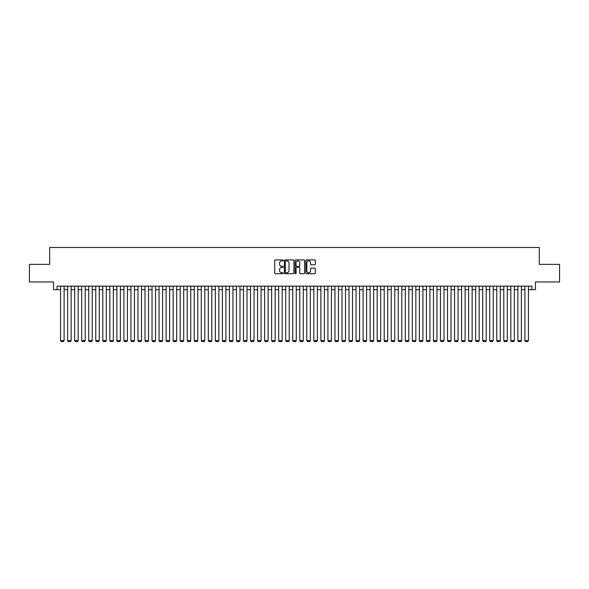 <?xml version="1.0" encoding="UTF-8"?>
<svg xmlns="http://www.w3.org/2000/svg" width="589" height="589" viewBox="0 0 589 589"><rect width="100%" height="100%" fill="white"/><g stroke="black" fill="none" stroke-linecap="round" stroke-linejoin="round"><path stroke-width="0.88" d="M283.243 260.397A0.486 0.486 0 0 0 282.764 259.911L275.424 259.911A0.692 0.692 0 0 0 274.732 260.603L274.732 273.031A0.692 0.692 0 0 0 275.424 273.723L282.764 273.723A0.486 0.486 0 0 0 283.243 273.237A0.486 0.486 0 0 0 282.764 272.759L281.814 272.759A2.209 2.209 0 0 1 279.598 270.542L279.598 269.512A2.209 2.209 0 0 1 281.814 267.303L282.764 267.303A0.486 0.486 0 0 0 283.243 266.817A0.486 0.486 0 0 0 282.764 266.331L281.814 266.331A2.209 2.209 0 0 1 279.598 264.122L279.598 263.084A2.209 2.209 0 0 1 281.814 260.875L282.764 260.875A0.486 0.486 0 0 0 283.243 260.397M314.681 264.778A0.692 0.692 0 0 0 315.373 264.086L315.373 260.603A0.692 0.692 0 0 0 314.681 259.911L306.53 259.911A0.692 0.692 0 0 0 305.846 260.603L305.846 273.031A0.692 0.692 0 0 0 306.53 273.723L314.681 273.723A0.692 0.692 0 0 0 315.373 273.031L315.373 268.82A0.692 0.692 0 0 0 314.681 268.128L311.191 268.128A0.692 0.692 0 0 0 310.506 268.82L310.506 270.911A1.848 1.848 0 0 1 308.658 272.759A1.848 1.848 0 0 1 306.81 270.911L306.81 262.723A1.848 1.848 0 0 1 308.658 260.875A1.848 1.848 0 0 1 310.506 262.723L310.506 264.086A0.692 0.692 0 0 0 311.191 264.778L314.681 264.778M57.059 289.678L57.059 286.166L531.941 286.166L531.941 289.678L535.453 289.678L535.453 281.94L559.55 281.94L559.55 264.358L539.325 264.358L539.325 247.468L49.675 247.468L49.675 264.358L29.45 264.358L29.45 281.94L53.547 281.94L53.547 289.678L60.579 289.678M293.896 260.603A0.692 0.692 0 0 0 293.204 259.911L285.054 259.911A0.692 0.692 0 0 0 284.369 260.603L284.369 273.031A0.692 0.692 0 0 0 285.054 273.723L293.204 273.723A0.692 0.692 0 0 0 293.896 273.031L293.896 260.603M295.796 259.911L303.946 259.911A0.692 0.692 0 0 1 304.631 260.603L304.631 273.031A0.692 0.692 0 0 1 303.946 273.723L300.456 273.723A0.692 0.692 0 0 1 299.764 273.031L299.764 267.988A0.692 0.692 0 0 0 299.072 267.303L296.76 267.303A0.692 0.692 0 0 0 296.068 267.988L296.068 273.237A0.486 0.486 0 0 1 295.59 273.723A0.486 0.486 0 0 1 295.104 273.237L295.104 260.603A0.692 0.692 0 0 1 295.796 259.911M64.098 289.678L67.617 289.678M71.136 289.678L74.648 289.678M78.168 289.678L81.687 289.678M85.206 289.678L88.718 289.678M92.237 289.678L95.757 289.678M99.276 289.678L102.795 289.678M106.307 289.678L109.826 289.678M113.346 289.678L116.865 289.678M120.377 289.678L123.896 289.678M127.415 289.678L130.935 289.678M134.447 289.678L137.966 289.678M141.485 289.678L145.004 289.678M148.524 289.678L152.036 289.678M155.555 289.678L159.074 289.678M162.593 289.678L166.105 289.678M169.625 289.678L173.144 289.678M176.663 289.678L180.175 289.678M183.694 289.678L187.214 289.678M190.733 289.678L194.252 289.678M197.764 289.678L201.283 289.678M204.803 289.678L208.322 289.678M211.834 289.678L215.353 289.678M218.872 289.678L222.392 289.678M225.904 289.678L229.423 289.678M232.942 289.678L236.461 289.678M239.981 289.678L243.493 289.678M247.012 289.678L250.531 289.678M254.05 289.678L257.562 289.678M261.082 289.678L264.601 289.678M268.12 289.678L271.632 289.678M275.151 289.678L278.671 289.678M282.19 289.678L285.709 289.678M289.221 289.678L292.74 289.678M296.26 289.678L299.779 289.678M303.291 289.678L306.81 289.678M310.329 289.678L313.849 289.678M317.368 289.678L320.88 289.678M324.399 289.678L327.918 289.678M331.438 289.678L334.95 289.678M338.469 289.678L341.988 289.678M345.507 289.678L349.019 289.678M352.539 289.678L356.058 289.678M359.577 289.678L363.096 289.678M366.608 289.678L370.128 289.678M373.647 289.678L377.166 289.678M380.678 289.678L384.197 289.678M387.717 289.678L391.236 289.678M394.748 289.678L398.267 289.678M401.786 289.678L405.306 289.678M408.825 289.678L412.337 289.678M415.856 289.678L419.375 289.678M422.895 289.678L426.407 289.678M429.926 289.678L433.445 289.678M436.964 289.678L440.476 289.678M443.996 289.678L447.515 289.678M451.034 289.678L454.553 289.678M458.065 289.678L461.585 289.678M465.104 289.678L468.623 289.678M472.135 289.678L475.654 289.678M479.174 289.678L482.693 289.678M486.205 289.678L489.724 289.678M493.243 289.678L496.763 289.678M500.282 289.678L503.794 289.678M507.313 289.678L510.832 289.678M514.352 289.678L517.864 289.678M521.383 289.678L524.902 289.678M528.421 289.678L531.941 289.678M285.82 260.875A0.486 0.486 0 0 0 285.334 261.361L285.334 272.273A0.486 0.486 0 0 0 285.82 272.759L286.821 272.759A2.209 2.209 0 0 0 289.03 270.542L289.03 263.084A2.209 2.209 0 0 0 286.821 260.875L285.82 260.875M299.764 262.76A1.848 1.848 0 0 0 297.916 260.912A1.848 1.848 0 0 0 296.068 262.76L296.068 265.639A0.692 0.692 0 0 0 296.76 266.331L299.072 266.331A0.692 0.692 0 0 0 299.764 265.639L299.764 262.76M64.098 286.166L64.098 340.619L60.579 340.619L60.579 286.166M64.098 340.619L63.568 341.532L61.109 341.532L60.579 340.619M71.136 286.166L71.136 340.619L67.617 340.619L67.617 286.166M71.136 340.619L70.606 341.532L68.14 341.532L67.617 340.619M78.168 286.166L78.168 340.619L74.648 340.619L74.648 286.166M78.168 340.619L77.638 341.532L75.178 341.532L74.648 340.619M85.206 286.166L85.206 340.619L81.687 340.619L81.687 286.166M85.206 340.619L84.676 341.532L82.217 341.532L81.687 340.619M92.237 286.166L92.237 340.619L88.718 340.619L88.718 286.166M92.237 340.619L91.715 341.532L89.248 341.532L88.718 340.619M99.276 286.166L99.276 340.619L95.757 340.619L95.757 286.166M99.276 340.619L98.746 341.532L96.287 341.532L95.757 340.619M106.307 286.166L106.307 340.619L102.795 340.619L102.795 286.166M106.307 340.619L105.784 341.532L103.318 341.532L102.795 340.619M113.346 286.166L113.346 340.619L109.826 340.619L109.826 286.166M113.346 340.619L112.816 341.532L110.357 341.532L109.826 340.619M120.377 286.166L120.377 340.619L116.865 340.619L116.865 286.166M120.377 340.619L119.854 341.532L117.388 341.532L116.865 340.619M127.415 286.166L127.415 340.619L123.896 340.619L123.896 286.166M127.415 340.619L126.885 341.532L124.426 341.532L123.896 340.619M134.447 286.166L134.447 340.619L130.935 340.619L130.935 286.166M134.447 340.619L133.924 341.532L131.457 341.532L130.935 340.619M141.485 286.166L141.485 340.619L137.966 340.619L137.966 286.166M141.485 340.619L140.955 341.532L138.496 341.532L137.966 340.619M148.524 286.166L148.524 340.619L145.004 340.619L145.004 286.166M148.524 340.619L147.994 341.532L145.527 341.532L145.004 340.619M155.555 286.166L155.555 340.619L152.036 340.619L152.036 286.166M155.555 340.619L155.025 341.532L152.566 341.532L152.036 340.619M162.593 286.166L162.593 340.619L159.074 340.619L159.074 286.166M162.593 340.619L162.063 341.532L159.604 341.532L159.074 340.619M169.625 286.166L169.625 340.619L166.105 340.619L166.105 286.166M169.625 340.619L169.095 341.532L166.635 341.532L166.105 340.619M176.663 286.166L176.663 340.619L173.144 340.619L173.144 286.166M176.663 340.619L176.133 341.532L173.674 341.532L173.144 340.619M183.694 286.166L183.694 340.619L180.175 340.619L180.175 286.166M183.694 340.619L183.172 341.532L180.705 341.532L180.175 340.619M190.733 286.166L190.733 340.619L187.214 340.619L187.214 286.166M190.733 340.619L190.203 341.532L187.744 341.532L187.214 340.619M197.764 286.166L197.764 340.619L194.252 340.619L194.252 286.166M197.764 340.619L197.241 341.532L194.775 341.532L194.252 340.619M204.803 286.166L204.803 340.619L201.283 340.619L201.283 286.166M204.803 340.619L204.273 341.532L201.813 341.532L201.283 340.619M211.834 286.166L211.834 340.619L208.322 340.619L208.322 286.166M211.834 340.619L211.311 341.532L208.845 341.532L208.322 340.619M218.872 286.166L218.872 340.619L215.353 340.619L215.353 286.166M218.872 340.619L218.342 341.532L215.883 341.532L215.353 340.619M225.904 286.166L225.904 340.619L222.392 340.619L222.392 286.166M225.904 340.619L225.381 341.532L222.914 341.532L222.392 340.619M232.942 286.166L232.942 340.619L229.423 340.619L229.423 286.166M232.942 340.619L232.412 341.532L229.953 341.532L229.423 340.619M239.981 286.166L239.981 340.619L236.461 340.619L236.461 286.166M239.981 340.619L239.451 341.532L236.984 341.532L236.461 340.619M247.012 286.166L247.012 340.619L243.493 340.619L243.493 286.166M247.012 340.619L246.482 341.532L244.023 341.532L243.493 340.619M254.05 286.166L254.05 340.619L250.531 340.619L250.531 286.166M254.05 340.619L253.52 341.532L251.061 341.532L250.531 340.619M261.082 286.166L261.082 340.619L257.562 340.619L257.562 286.166M261.082 340.619L260.559 341.532L258.092 341.532L257.562 340.619M268.12 286.166L268.12 340.619L264.601 340.619L264.601 286.166M268.12 340.619L267.59 341.532L265.131 341.532L264.601 340.619M275.151 286.166L275.151 340.619L271.632 340.619L271.632 286.166M275.151 340.619L274.629 341.532L272.162 341.532L271.632 340.619M282.19 286.166L282.19 340.619L278.671 340.619L278.671 286.166M282.19 340.619L281.66 341.532L279.201 341.532L278.671 340.619M289.221 286.166L289.221 340.619L285.709 340.619L285.709 286.166M289.221 340.619L288.698 341.532L286.232 341.532L285.709 340.619M296.26 286.166L296.26 340.619L292.74 340.619L292.74 286.166M296.26 340.619L295.73 341.532L293.27 341.532L292.74 340.619M303.291 286.166L303.291 340.619L299.779 340.619L299.779 286.166M303.291 340.619L302.768 341.532L300.302 341.532L299.779 340.619M310.329 286.166L310.329 340.619L306.81 340.619L306.81 286.166M310.329 340.619L309.799 341.532L307.34 341.532L306.81 340.619M317.368 286.166L317.368 340.619L313.849 340.619L313.849 286.166M317.368 340.619L316.838 341.532L314.371 341.532L313.849 340.619M324.399 286.166L324.399 340.619L320.88 340.619L320.88 286.166M324.399 340.619L323.869 341.532L321.41 341.532L320.88 340.619M331.438 286.166L331.438 340.619L327.918 340.619L327.918 286.166M331.438 340.619L330.908 341.532L328.441 341.532L327.918 340.619M338.469 286.166L338.469 340.619L334.95 340.619L334.95 286.166M338.469 340.619L337.939 341.532L335.48 341.532L334.95 340.619M345.507 286.166L345.507 340.619L341.988 340.619L341.988 286.166M345.507 340.619L344.977 341.532L342.518 341.532L341.988 340.619M352.539 286.166L352.539 340.619L349.019 340.619L349.019 286.166M352.539 340.619L352.016 341.532L349.549 341.532L349.019 340.619M359.577 286.166L359.577 340.619L356.058 340.619L356.058 286.166M359.577 340.619L359.047 341.532L356.588 341.532L356.058 340.619M366.608 286.166L366.608 340.619L363.096 340.619L363.096 286.166M366.608 340.619L366.086 341.532L363.619 341.532L363.096 340.619M373.647 286.166L373.647 340.619L370.128 340.619L370.128 286.166M373.647 340.619L373.117 341.532L370.658 341.532L370.128 340.619M380.678 286.166L380.678 340.619L377.166 340.619L377.166 286.166M380.678 340.619L380.155 341.532L377.689 341.532L377.166 340.619M387.717 286.166L387.717 340.619L384.197 340.619L384.197 286.166M387.717 340.619L387.187 341.532L384.727 341.532L384.197 340.619M394.748 286.166L394.748 340.619L391.236 340.619L391.236 286.166M394.748 340.619L394.225 341.532L391.759 341.532L391.236 340.619M401.786 286.166L401.786 340.619L398.267 340.619L398.267 286.166M401.786 340.619L401.256 341.532L398.797 341.532L398.267 340.619M408.825 286.166L408.825 340.619L405.306 340.619L405.306 286.166M408.825 340.619L408.295 341.532L405.828 341.532L405.306 340.619M415.856 286.166L415.856 340.619L412.337 340.619L412.337 286.166M415.856 340.619L415.326 341.532L412.867 341.532L412.337 340.619M422.895 286.166L422.895 340.619L419.375 340.619L419.375 286.166M422.895 340.619L422.365 341.532L419.905 341.532L419.375 340.619M429.926 286.166L429.926 340.619L426.407 340.619L426.407 286.166M429.926 340.619L429.396 341.532L426.937 341.532L426.407 340.619M436.964 286.166L436.964 340.619L433.445 340.619L433.445 286.166M436.964 340.619L436.434 341.532L433.975 341.532L433.445 340.619M443.996 286.166L443.996 340.619L440.476 340.619L440.476 286.166M443.996 340.619L443.473 341.532L441.006 341.532L440.476 340.619M451.034 286.166L451.034 340.619L447.515 340.619L447.515 286.166M451.034 340.619L450.504 341.532L448.045 341.532L447.515 340.619M458.065 286.166L458.065 340.619L454.553 340.619L454.553 286.166M458.065 340.619L457.543 341.532L455.076 341.532L454.553 340.619M465.104 286.166L465.104 340.619L461.585 340.619L461.585 286.166M465.104 340.619L464.574 341.532L462.115 341.532L461.585 340.619M472.135 286.166L472.135 340.619L468.623 340.619L468.623 286.166M472.135 340.619L471.612 341.532L469.146 341.532L468.623 340.619M479.174 286.166L479.174 340.619L475.654 340.619L475.654 286.166M479.174 340.619L478.643 341.532L476.184 341.532L475.654 340.619M486.205 286.166L486.205 340.619L482.693 340.619L482.693 286.166M486.205 340.619L485.682 341.532L483.216 341.532L482.693 340.619M493.243 286.166L493.243 340.619L489.724 340.619L489.724 286.166M493.243 340.619L492.713 341.532L490.254 341.532L489.724 340.619M500.282 286.166L500.282 340.619L496.763 340.619L496.763 286.166M500.282 340.619L499.752 341.532L497.285 341.532L496.763 340.619M507.313 286.166L507.313 340.619L503.794 340.619L503.794 286.166M507.313 340.619L506.783 341.532L504.324 341.532L503.794 340.619M514.352 286.166L514.352 340.619L510.832 340.619L510.832 286.166M514.352 340.619L513.822 341.532L511.362 341.532L510.832 340.619M521.383 286.166L521.383 340.619L517.864 340.619L517.864 286.166M521.383 340.619L520.86 341.532L518.394 341.532L517.864 340.619M528.421 286.166L528.421 340.619L524.902 340.619L524.902 286.166M528.421 340.619L527.891 341.532L525.432 341.532L524.902 340.619"/></g></svg>

